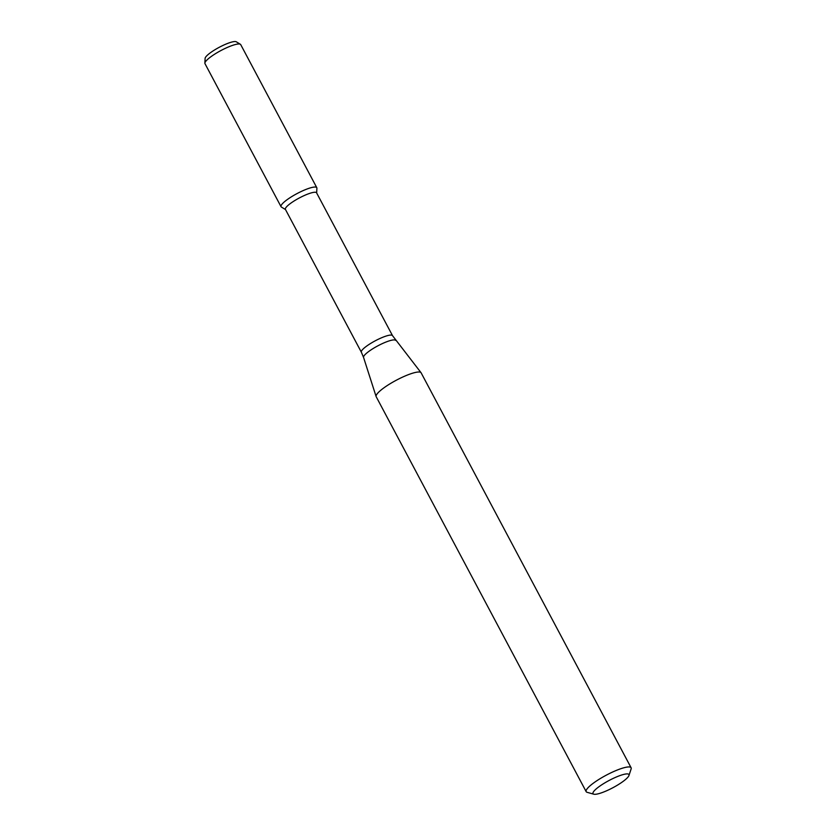 <?xml version="1.0" encoding="UTF-8"?>
<svg xmlns="http://www.w3.org/2000/svg" width="836" height="836" viewBox="0 0 836 836"><rect width="100%" height="100%" fill="white"/><g stroke="black" fill="none" stroke-linecap="round" stroke-linejoin="round"><path stroke-width="1.25" d="M285.515 209.564L281.398 207.067A20.252 4.075 -28 0 1 300.824 191.674A20.252 4.075 -28 0 1 316.896 188.184L316.666 193.001M392.512 335.644A17.64 3.543 -28 0 0 378.603 339.113A17.64 3.543 -28 0 0 361.361 352.207L285.41 209.387A17.64 3.543 -28 0 1 302.653 196.282A17.64 3.543 -28 0 1 316.572 192.813L392.512 335.644L421.02 372.668A25.446 5.12 -28 0 1 421.125 372.825L631.107 767.761A25.446 5.12 -28 0 1 631.128 768.942L628.965 775.495A20.357 4.096 -28 0 1 612.903 787.721A20.357 4.096 -28 0 1 593.79 794.2A20.357 4.096 -28 0 1 612.903 778.556A20.357 4.096 -28 0 1 628.965 775.495M593.79 794.2L587.144 792.319A25.446 5.12 -28 0 1 586.172 791.65L376.19 396.713A25.446 5.12 -28 0 1 376.116 396.546A25.446 5.12 -28 0 1 401.05 377.83A25.446 5.12 -28 0 1 421.02 372.668M586.172 791.65A25.446 5.12 -28 0 1 611.043 772.767A25.446 5.12 -28 0 1 631.107 767.761M204.872 63.149L205.102 58.395A17.796 3.574 -28 0 1 222.585 45.614A17.796 3.574 -28 0 1 236.306 41.8L240.381 44.277A20.252 4.075 -28 0 1 240.726 44.632L316.792 187.692A20.252 4.075 -28 0 0 300.824 191.674A20.252 4.075 -28 0 0 281.042 206.701L204.977 63.64A20.252 4.075 -28 0 1 204.872 63.149A20.252 4.075 -28 0 1 224.759 48.613A20.252 4.075 -28 0 1 240.381 44.277M361.361 352.207L363.555 357.421A18.162 3.647 -28 0 1 381.352 344.066A18.162 3.647 -28 0 1 395.606 340.388M363.555 357.421L376.116 396.546"/></g></svg>
